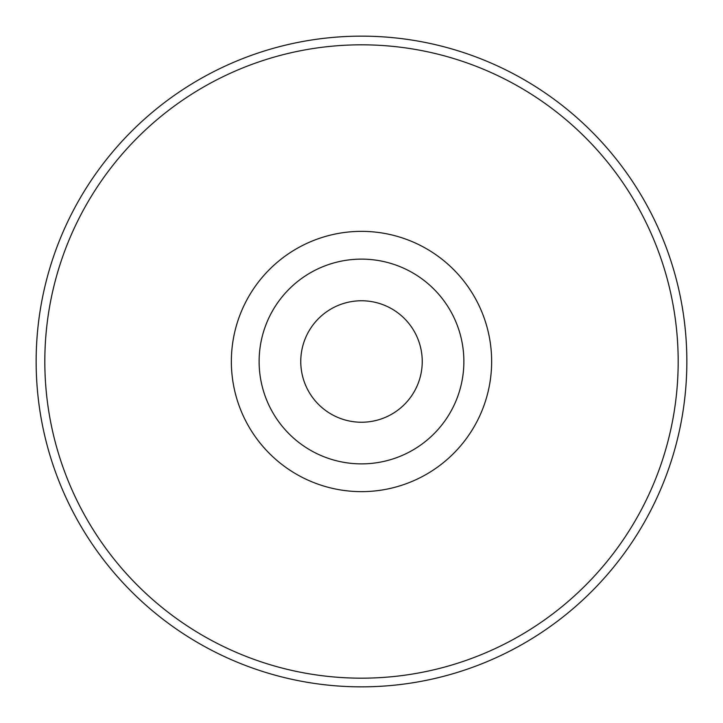 <?xml version="1.0" encoding="UTF-8"?>
<svg xmlns="http://www.w3.org/2000/svg" width="723" height="723" viewBox="0 0 723 723"><rect width="100%" height="100%" fill="white"/><g stroke="black" fill="none" stroke-linecap="round" stroke-linejoin="round"><path stroke-width="1.08" d="M686.85 361.5A325.35 325.35 0 0 1 361.5 686.85A325.35 325.35 0 0 1 36.15 361.5A325.35 325.35 0 0 1 361.5 36.15A325.35 325.35 0 0 1 686.85 361.5A325.35 325.35 0 0 1 361.5 686.85A325.35 325.35 0 0 1 36.15 361.5A325.35 325.35 0 0 1 361.5 36.15A325.35 325.35 0 0 1 686.85 361.5M300.768 361.5A60.732 60.732 0 0 0 391.866 414.098A60.732 60.732 0 0 0 391.866 308.902A60.732 60.732 0 0 0 300.768 361.5M259.123 361.5A102.377 102.377 0 0 0 412.688 450.158A102.377 102.377 0 0 0 412.688 272.842A102.377 102.377 0 0 0 259.123 361.5M361.5 491.64A130.14 130.14 0 0 1 248.793 296.43A130.14 130.14 0 0 1 474.207 296.43A130.14 130.14 0 0 1 361.5 491.64M361.5 678.174A316.674 316.674 0 0 1 87.248 203.163A316.674 316.674 0 0 1 635.752 203.163A316.674 316.674 0 0 1 361.5 678.174"/></g></svg>
